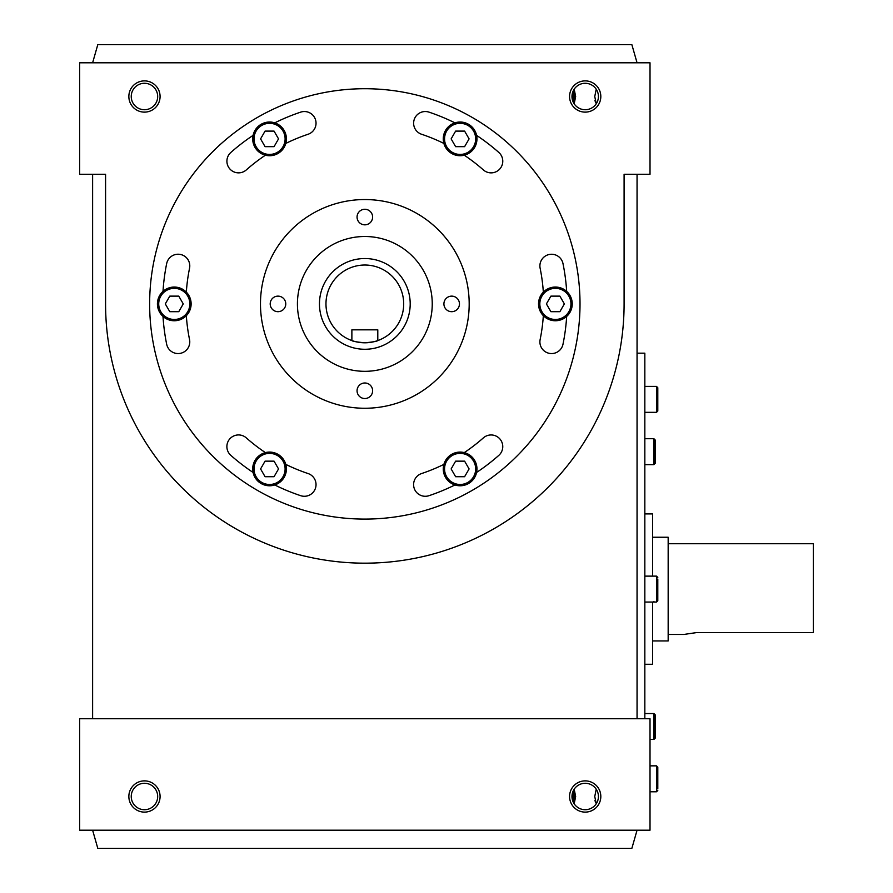 <?xml version="1.0" encoding="UTF-8"?>
<svg xmlns="http://www.w3.org/2000/svg" width="893" height="893" viewBox="0 0 893 893"><rect width="100%" height="100%" fill="white"/><g stroke="black" fill="none" stroke-linecap="round" stroke-linejoin="round"><path stroke-width="1.34" d="M595.43 802.215L594.972 800.318M595.43 102.226L594.972 100.329M377.56 340.657L377.795 340.568A38.89 38.89 0 0 1 351.875 340.568L352.746 340.869M352.869 340.914L354.075 341.282M355.671 341.695L358.104 342.209M359.488 342.432L367.38 342.711M369.914 342.466L372.046 342.119M374.022 341.695L375.585 341.282M375.652 341.26L376.857 340.892M574.188 803.812L575.65 796.5L574.188 789.189L574.188 803.812L571.978 796.5A13.228 13.228 0 0 0 585.205 809.717A13.228 13.228 0 0 0 598.422 796.5A13.228 13.228 0 0 0 585.205 783.273A13.228 13.228 0 0 0 571.978 796.5L574.188 789.189L573.362 796.5L574.188 803.812L571.978 796.5L572.58 792.549M569.578 796.5A15.616 15.616 0 0 0 585.205 812.117A15.616 15.616 0 0 0 600.822 796.5A15.616 15.616 0 0 0 585.205 780.873A15.616 15.616 0 0 0 569.578 796.5M596.223 789.189L594.76 796.5L596.223 803.812M128.849 796.5A15.616 15.616 0 0 0 144.465 812.117A15.616 15.616 0 0 0 160.081 796.5A15.616 15.616 0 0 0 144.465 780.873A15.616 15.616 0 0 0 128.849 796.5M131.238 796.5A13.228 13.228 0 0 0 144.465 809.717A13.228 13.228 0 0 0 157.681 796.5A13.228 13.228 0 0 0 144.465 783.273A13.228 13.228 0 0 0 131.238 796.5M128.849 96.5A15.616 15.616 0 0 0 144.465 112.127A15.616 15.616 0 0 0 160.081 96.5A15.616 15.616 0 0 0 144.465 80.883A15.616 15.616 0 0 0 128.849 96.5M131.238 96.5A13.228 13.228 0 0 0 144.465 109.727A13.228 13.228 0 0 0 157.681 96.5A13.228 13.228 0 0 0 144.465 83.283A13.228 13.228 0 0 0 131.238 96.5M573.284 90.785L574.188 89.188L573.362 96.5L574.188 103.811L571.978 96.5L572.58 92.548M571.978 96.5L574.188 103.811L574.188 89.188L571.978 96.5A13.228 13.228 0 0 0 585.205 109.727A13.228 13.228 0 0 0 598.422 96.5A13.228 13.228 0 0 0 585.205 83.283A13.228 13.228 0 0 0 571.978 96.5M574.188 103.811L575.65 96.5L574.188 89.188M596.223 89.188L594.76 96.5L596.223 103.811M569.578 96.5A15.616 15.616 0 0 0 585.205 112.127A15.616 15.616 0 0 0 600.822 96.5A15.616 15.616 0 0 0 585.205 80.883A15.616 15.616 0 0 0 569.578 96.5M550.903 296.13L546.404 303.91L550.903 311.69L559.878 311.69L564.365 303.91L559.878 296.13L550.903 296.13M569.98 312.338A16.855 16.855 0 0 1 546.962 318.5A16.855 16.855 0 0 1 540.79 295.483A16.855 16.855 0 0 1 563.818 289.31A16.855 16.855 0 0 1 569.98 312.338A16.855 16.855 0 0 0 563.818 289.31A16.855 16.855 0 0 0 540.79 295.483M451.132 138.884L455.62 146.664L464.606 146.664L469.093 138.884L464.606 131.104L455.62 131.104L451.132 138.884M474.708 130.456A16.855 16.855 0 0 1 468.535 153.473A16.855 16.855 0 0 1 445.518 147.312A16.855 16.855 0 0 1 451.691 124.283A16.855 16.855 0 0 1 474.708 130.456A16.855 16.855 0 0 0 451.691 124.283A16.855 16.855 0 0 0 445.518 147.312M265.065 146.664L274.051 146.664L278.538 138.884L274.051 131.104L265.065 131.104L260.577 138.884L265.065 146.664M269.552 122.028A16.855 16.855 0 0 1 286.407 138.884A16.855 16.855 0 0 1 269.552 155.739A16.855 16.855 0 0 1 252.708 138.884A16.855 16.855 0 0 1 269.552 122.028A16.855 16.855 0 0 0 252.708 138.884A16.855 16.855 0 0 0 269.552 155.739M178.767 311.69L183.255 303.91L178.767 296.13L169.793 296.13L165.294 303.91L169.793 311.69L178.767 311.69M159.68 295.483A16.855 16.855 0 0 1 182.708 289.31A16.855 16.855 0 0 1 188.869 312.338A16.855 16.855 0 0 1 165.852 318.5A16.855 16.855 0 0 1 159.68 295.483A16.855 16.855 0 0 0 165.852 318.5A16.855 16.855 0 0 0 188.869 312.338M278.538 468.937L274.051 461.156L265.065 461.156L260.577 468.937L265.065 476.706L274.051 476.706L278.538 468.937M254.963 477.364A16.855 16.855 0 0 1 261.136 454.336A16.855 16.855 0 0 1 284.153 460.509A16.855 16.855 0 0 1 277.98 483.526A16.855 16.855 0 0 1 254.963 477.364A16.855 16.855 0 0 0 277.98 483.526A16.855 16.855 0 0 0 284.153 460.509M274.765 484.966A202.22 202.22 0 0 0 300.673 495.682A11.665 11.665 0 0 0 315.43 488.315A11.665 11.665 0 0 0 308.074 473.547A178.89 178.89 0 0 1 285.782 464.382M265.388 452.606A178.89 178.89 0 0 1 246.301 437.883A11.665 11.665 0 0 0 228.463 452.461A11.665 11.665 0 0 0 230.84 455.363A202.22 202.22 0 0 0 253.076 472.442M163.006 316.435A202.22 202.22 0 0 0 166.667 344.229A11.665 11.665 0 0 0 180.431 353.327A11.665 11.665 0 0 0 189.539 339.574A178.89 178.89 0 0 1 186.336 315.687M186.336 292.134A178.89 178.89 0 0 1 189.539 268.246A11.665 11.665 0 0 0 167.996 260.086A11.665 11.665 0 0 0 166.667 263.591A202.22 202.22 0 0 0 163.006 291.386M253.076 135.379A202.22 202.22 0 0 0 230.84 152.457A11.665 11.665 0 0 0 229.836 168.922A11.665 11.665 0 0 0 246.301 169.927A178.89 178.89 0 0 1 265.388 155.215M285.782 143.438A178.89 178.89 0 0 1 308.074 134.263A11.665 11.665 0 0 0 304.368 111.536A11.665 11.665 0 0 0 300.673 112.138A202.22 202.22 0 0 0 274.765 122.854M454.905 122.854A202.22 202.22 0 0 0 428.997 112.138A11.665 11.665 0 0 0 414.229 119.495A11.665 11.665 0 0 0 421.596 134.263A178.89 178.89 0 0 1 443.888 143.438M464.282 155.215A178.89 178.89 0 0 1 483.37 169.927A11.665 11.665 0 0 0 501.207 155.36A11.665 11.665 0 0 0 498.83 152.457A202.22 202.22 0 0 0 476.594 135.379M566.664 291.386A202.22 202.22 0 0 0 562.992 263.591A11.665 11.665 0 0 0 549.24 254.483A11.665 11.665 0 0 0 540.131 268.246A178.89 178.89 0 0 1 543.335 292.134M543.335 315.687A178.89 178.89 0 0 1 540.131 339.574A11.665 11.665 0 0 0 561.664 347.734A11.665 11.665 0 0 0 562.992 344.229A202.22 202.22 0 0 0 566.664 316.435M460.107 485.781A16.855 16.855 0 0 1 443.263 468.937A16.855 16.855 0 0 1 460.107 452.081A16.855 16.855 0 0 1 476.962 468.937A16.855 16.855 0 0 1 460.107 485.781A16.855 16.855 0 0 0 476.962 468.937A16.855 16.855 0 0 0 460.107 452.081M464.606 461.156L455.62 461.156L451.132 468.937L455.62 476.706L464.606 476.706L469.093 468.937L464.606 461.156M476.594 472.442A202.22 202.22 0 0 0 498.83 455.363A11.665 11.665 0 0 0 499.834 438.898A11.665 11.665 0 0 0 483.37 437.883A178.89 178.89 0 0 1 464.282 452.606M443.888 464.382A178.89 178.89 0 0 1 421.596 473.547A11.665 11.665 0 0 0 425.302 496.285A11.665 11.665 0 0 0 428.997 495.682A202.22 202.22 0 0 0 454.905 484.966M270.199 303.91A7.78 7.78 0 0 0 277.98 311.69A7.78 7.78 0 0 0 285.76 303.91A7.78 7.78 0 0 0 277.98 296.13A7.78 7.78 0 0 0 270.199 303.91M364.835 209.275A7.78 7.78 0 0 0 357.055 217.055A7.78 7.78 0 0 0 364.835 224.835A7.78 7.78 0 0 0 372.615 217.055A7.78 7.78 0 0 0 364.835 209.275M459.46 303.91A7.78 7.78 0 0 0 451.691 296.13A7.78 7.78 0 0 0 443.91 303.91A7.78 7.78 0 0 0 451.691 311.69A7.78 7.78 0 0 0 459.46 303.91M364.835 398.535A7.78 7.78 0 0 0 372.615 390.754A7.78 7.78 0 0 0 364.835 382.985A7.78 7.78 0 0 0 357.055 390.754A7.78 7.78 0 0 0 364.835 398.535M364.835 371.321A67.41 67.41 0 0 0 432.245 303.91A67.41 67.41 0 0 0 364.835 236.5A67.41 67.41 0 0 0 297.425 303.91A67.41 67.41 0 0 0 364.835 371.321M364.835 408.257A104.347 104.347 0 0 0 469.182 303.91A104.347 104.347 0 0 0 364.835 199.552A104.347 104.347 0 0 0 260.477 303.91A104.347 104.347 0 0 0 364.835 408.257M364.835 258.535A45.376 45.376 0 0 0 319.46 303.91A45.376 45.376 0 0 0 364.835 349.275A45.376 45.376 0 0 0 410.2 303.91A45.376 45.376 0 0 0 364.835 258.535M377.795 340.568A38.89 38.89 0 0 0 364.835 265.02A38.89 38.89 0 0 0 351.875 340.568C352.635 341.338 356.954 342.075 364.835 342.8C372.716 342.075 377.047 341.327 377.795 340.568L377.795 329.83L351.875 329.83L351.875 340.568M364.835 519.09A215.18 215.18 0 0 0 580.015 303.91A215.18 215.18 0 0 0 364.835 88.72A215.18 215.18 0 0 0 149.644 303.91A215.18 215.18 0 0 0 364.835 519.09M105.575 174.28L105.575 303.91A259.26 259.26 0 0 0 364.835 563.17A259.26 259.26 0 0 0 624.095 303.91L624.095 174.28L650.015 174.28L650.015 62.8L79.644 62.8L79.644 174.28L105.575 174.28M653.91 438.72L655.205 440.015L655.205 463.355L653.91 464.65L653.91 438.72L644.835 438.72M655.205 714.835L655.205 738.165L653.91 739.46L653.91 713.54L655.205 714.835M657.795 387.707L656.5 386.401L657.795 387.707L657.795 411.037L656.5 412.332L656.5 386.401L644.835 386.401M657.795 578.988L657.795 600.755L656.5 602.049L656.5 576.13L644.835 576.13M657.795 785.293L657.795 772.333M650.015 791.778L656.5 791.778L657.795 790.484L656.5 791.778L656.5 765.848L657.795 767.143L657.795 788.921M683.725 634.465L696.685 632.568L683.725 634.465L668.165 634.465M696.685 632.568L813.356 632.568L813.356 543.725L668.165 543.725M652.616 537.24L668.165 537.24L668.165 640.94L652.616 640.94M644.835 513.91L652.616 513.91L652.616 576.13M652.616 602.049L652.616 664.28L644.835 664.28M637.055 353.17L644.835 353.17L644.835 718.72M637.055 62.8L631.864 44.65L97.795 44.65L92.615 62.8M92.615 830.2L97.795 848.35L631.864 848.35L637.055 830.2M79.644 830.2L650.015 830.2L650.015 718.72L79.644 718.72L79.644 830.2M637.055 718.72L637.055 174.28M92.615 718.72L92.615 174.28M568.863 311.69A15.561 15.561 0 0 0 563.17 290.437A15.561 15.561 0 0 0 541.917 296.13A15.561 15.561 0 0 0 547.61 317.383A15.561 15.561 0 0 0 568.863 311.69M473.58 131.104A15.561 15.561 0 0 0 452.338 125.411A15.561 15.561 0 0 0 446.645 146.664A15.561 15.561 0 0 0 467.887 152.357A15.561 15.561 0 0 0 473.58 131.104M269.552 123.323A15.561 15.561 0 0 0 254.003 138.884A15.561 15.561 0 0 0 269.552 154.433A15.561 15.561 0 0 0 285.113 138.884A15.561 15.561 0 0 0 269.552 123.323M160.807 296.13A15.561 15.561 0 0 0 166.5 317.383A15.561 15.561 0 0 0 187.753 311.69A15.561 15.561 0 0 0 182.06 290.437A15.561 15.561 0 0 0 160.807 296.13M256.09 476.706A15.561 15.561 0 0 0 277.332 482.41A15.561 15.561 0 0 0 283.025 461.156A15.561 15.561 0 0 0 261.783 455.463A15.561 15.561 0 0 0 256.09 476.706M460.107 453.376A15.561 15.561 0 0 0 444.558 468.937A15.561 15.561 0 0 0 460.107 484.486A15.561 15.561 0 0 0 475.668 468.937A15.561 15.561 0 0 0 460.107 453.376M653.91 602.049L653.91 601.424M653.91 464.65L644.835 464.65M653.91 713.54L644.835 713.54M644.835 412.332L656.5 412.332L657.795 411.037M656.5 602.049L644.835 602.049M656.5 765.848L650.015 765.848L656.5 765.848L657.795 767.143M656.5 576.13L657.795 577.425M653.91 739.46L650.015 739.46"/></g></svg>
